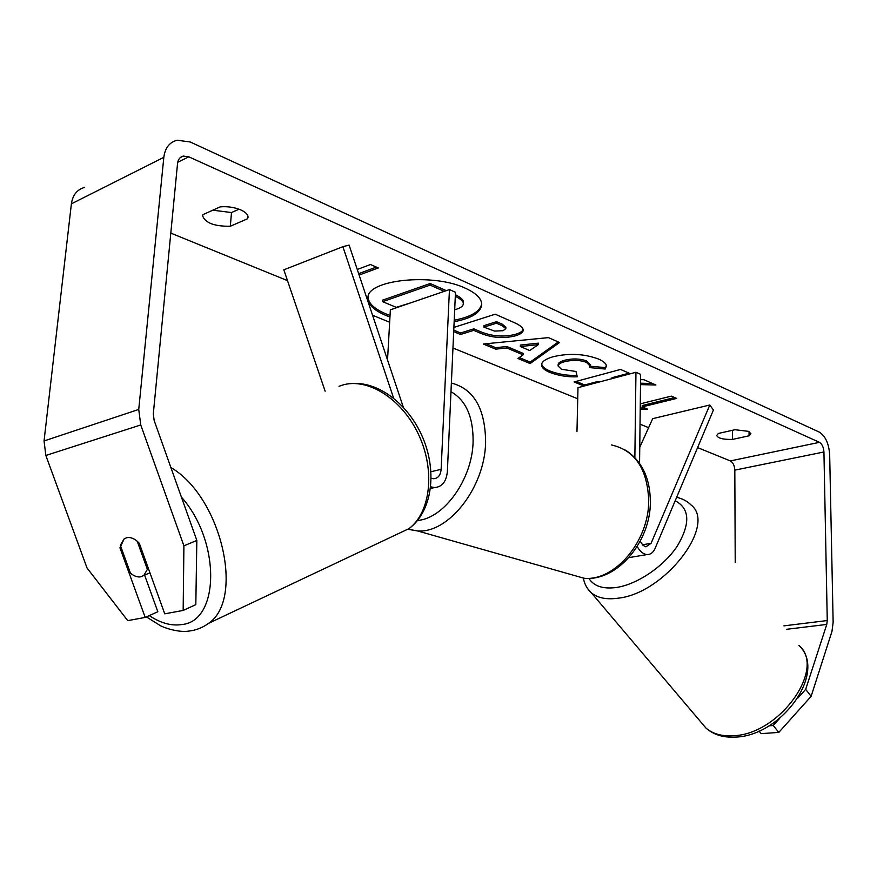 <?xml version="1.0" encoding="UTF-8"?>
<svg xmlns="http://www.w3.org/2000/svg" width="877" height="877" viewBox="0 0 877 877"><rect width="100%" height="100%" fill="white"/><g stroke="black" fill="none" stroke-linecap="round" stroke-linejoin="round"><path stroke-width="1.32" d="M325.137 391.175L283.819 269.831L342.885 246.689L393.598 398.092M430.706 486.801L434.51 487.557C442.118 486.998 446.404 481.594 447.38 471.355L455.481 292.26L449.452 289.585L441.131 469.305C440.561 475.257 438.072 478.403 433.666 478.743L431.177 478.217M387.524 359.976L390.364 309.822L449.452 289.585M403.299 407.147L349.112 245.1L342.885 246.689M639.761 447.281L652.685 418.658L709.789 405.01L713.429 410.008L655.13 548.344C653.255 552.565 650.548 554.648 647.018 554.56C643.247 554.187 639.969 551.49 637.206 546.492M628.798 557.75L629.39 557.542M709.789 405.01L651.096 543.291L645.889 546.842L642.973 545.297L640.199 541.273M639.563 463.374L640.638 374.347L635.957 372.276L634.86 457.619M576.967 431.703L577.987 387.667L635.957 372.276M368.066 297.292C368.625 303.574 374.643 309.132 386.099 313.944L390.046 315.446M454.143 321.738C471.409 318.395 480.596 312.727 481.725 304.747C481.78 298.827 476.452 293.367 465.742 288.39C433.479 272.594 366.279 279.686 367.978 298.07C368 304.626 374.008 310.436 386.012 315.479L389.958 316.981M196.832 540.44L195.823 604.648L183.161 610.436L183.907 545.834L196.832 540.44L154.155 420.5L153.3 413.9L177.549 163.462C178.075 159.395 180.004 156.928 183.315 156.073L188.774 156.819L819.458 442.337C822.089 443.992 823.591 447.215 823.931 451.984L827.263 620.543L826.759 624.435L805.678 689.366L811.115 696.338L778.82 732.394L773.24 725.509L779.719 718.296M170.807 233.129L287.492 280.629M372.582 315.271L389.662 322.232M452.96 348.005L577.735 398.794M640.046 424.161L648.618 427.658M697.588 447.599L730.344 460.929C733.04 462.475 734.531 465.544 734.816 470.127L735.222 562.475M640.517 384.619L655.908 385.003L643.893 379.708L640.583 379.642M630.388 373.755L620.587 369.436L574.106 381.944L583.983 386.066M523.076 354.845L506.785 347.972L495.626 349.156L483.304 344.014L548.443 337.623L559.548 342.523L530.103 363.56L517.945 358.485L523.076 354.845L523.13 353.387L506.829 346.503L506.785 347.972M230.322 226.255C214.481 226.452 205.251 222.977 202.62 215.841L202.96 214.635L220.182 206.873C227.439 206.248 234.28 207.257 240.715 209.877C245.67 212.135 248.114 214.613 248.038 217.31L247.599 218.746L230.322 226.255L231.495 212.552L212.848 210.184M732.514 439.421L749.068 435.803L750.898 433.676L748.509 431.352L735.014 429.719L718.406 433.435L716.706 435.463C717.901 438.281 723.174 439.607 732.514 439.421L732.481 430.289M674.632 397.533L642.227 405.547L642.205 406.895L647.456 409.099L640.221 409.384M640.287 403.837L671.376 396.119L676.638 398.41L642.205 406.895M357.268 269.469L370.478 264.525L378.327 267.956L359.132 275.06M453.891 327.417L495.22 314.207L514.371 322.648C520.291 325.301 523.218 327.834 523.174 330.245C523.098 332.383 520.609 334.214 515.698 335.748L515.566 335.781C503.595 338.829 491.69 337.886 479.851 332.942L473.744 330.355L460.546 334.499L453.694 331.638M577.274 376.803C567.638 377.176 558.419 375.685 549.605 372.341C544.244 370.028 541.58 367.518 541.613 364.81C541.679 361.741 545.373 359.088 552.707 356.84L552.839 356.807C568.932 352.971 584.17 353.716 598.563 359.055C603.99 361.543 606.566 363.933 606.325 366.213L605.185 369.031L589.487 367.595L590.035 365.939L586.428 362.344C579.752 359.976 572.451 359.767 564.514 361.719L564.382 361.752C560.282 362.968 558.189 364.383 558.101 366.016L561.51 369.272L575.992 371.486L577.274 376.803M749.068 435.803L749.035 431.605M247.599 218.746L247.84 215.808M183.907 545.834L140.748 424.961L138.741 409.438L163.824 157.334C165.051 147.961 169.469 142.26 177.077 140.21L190.188 141.975L819.261 432.087C825.389 435.979 828.853 443.466 829.664 454.549L833.139 622.341L831.966 631.418L811.115 696.338M239.037 209.208L231.495 212.552M144.628 575.202L157.827 611.729L145.198 617.43L127.735 620.642L87.031 567.978L45.845 455.459L44.047 440.956L71.388 203.826C72.714 194.979 77.132 189.487 84.663 187.371M759.065 731.056L761.192 733.643L778.82 732.394M769.096 725.827L773.24 725.509M797.895 698.037L805.678 689.366M183.161 610.436L164.744 613.823L139.279 543.236C134.937 538.73 130.75 536.888 126.716 537.7L124.117 538.917L119.963 547.829L145.198 617.43M121.092 547.369L119.963 547.829M454.22 320.204C470.817 317.003 479.982 311.587 481.714 303.957M410.929 302.773L396.24 307.345L382.657 301.666L382.745 300.098L430.168 283.512L446.338 290.66M455.371 294.694C460.907 297.489 463.56 299.989 463.352 302.192L463.286 303.694M455.295 296.283C460.831 299.068 463.495 301.556 463.286 303.76L463.275 303.924C463.188 306.007 460.842 307.805 456.237 309.329L454.681 309.8M430.168 283.512L430.092 285.113L444.266 291.361M382.657 301.666L430.092 285.113M644.529 407.871L640.232 408.046M358.66 273.657L376.343 267.09M506.829 346.503L495.68 347.687L495.626 349.156M495.68 347.687L486.22 343.718M558.287 341.964L530.146 362.113L530.103 363.56M530.146 362.113L519.25 357.553M538.335 344.639L538.379 343.159L520.39 345.067L520.335 346.547L529.697 350.537L538.335 344.639L520.335 346.547M523.098 329.489C522.528 331.309 520.083 332.898 515.753 334.247L515.621 334.29C503.65 337.338 491.745 336.395 479.905 331.429L473.81 328.842L473.744 330.355M473.81 328.842L460.611 332.997L460.546 334.499M460.611 332.997L453.771 330.136M505.832 328.689L505.886 327.176L502.291 324.205L496.525 321.684L483.983 325.641L483.918 327.154L494.606 331.089L503.025 330.717L505.832 328.689L502.236 325.729L496.459 323.207L483.918 327.154M496.525 321.684L496.459 323.207M640.539 383.216L652.543 383.512M576.167 381.385L584.718 384.97L596.492 381.835L596.47 382.756M596.492 381.835L599.605 381.923M584.718 384.97L584.696 385.88M629.072 373.174L612.003 377.713L611.993 378.634M576.934 375.389C567.43 375.729 558.342 374.238 549.649 370.916C544.781 368.822 542.129 366.553 541.712 364.098M606.27 365.49L605.185 369.031M605.207 367.595L590.013 366.202M590.035 365.939L590.068 364.492L586.45 360.896C579.785 358.529 572.484 358.32 564.547 360.272L564.415 360.304C560.326 361.521 558.232 362.946 558.134 364.58L558.101 366.016M432.635 295.341L421.168 299.265M422.648 298.301L423.251 298.553M130.41 573.065C134.06 576.167 137.546 577.417 140.857 576.803L143.795 575.444L147.38 569.37L137.24 541.273C133.512 538.182 130.004 536.987 126.716 537.7L124.117 538.917L120.346 545.319L130.41 573.065M148.531 568.888L147.38 569.37M430.991 471.738L441.131 469.305M642.468 544.792L651.096 543.291M705.919 728.009C713.472 734.718 723.284 737.754 735.354 737.108C781.648 735.924 827.691 672.199 798.925 645.406C826.583 668.318 779.478 734.641 733.183 735.726C721.683 736.406 712.595 733.841 705.919 728.009L591.394 592.863C597.599 598.004 606.5 599.78 618.088 598.202C664.656 593.422 717.156 524.841 691.043 504.966C687.349 501.205 682.547 498.662 676.638 497.314M675.191 500.745C689.848 508.517 690.561 523.613 677.318 546.042C663.834 566.41 637.36 584.356 616.487 587.469C602.992 589.256 593.795 586.22 588.895 578.349M587.59 588.555L591.394 592.863C587.217 589.136 584.542 584.257 583.358 578.217M177.724 162.278L188.774 156.819M730.344 460.929L819.458 442.337M786.559 629.302L826.759 624.435M783.917 625.86L827.263 620.543M734.816 470.127L823.931 451.984M45.845 455.459L140.748 424.961M44.047 440.956L138.741 409.438M71.388 203.826L163.824 157.334M515.621 334.29L515.566 335.781M479.905 331.429L479.851 332.942M515.753 334.247L515.698 335.748M502.291 324.205L502.236 325.729M549.649 370.916L549.605 372.341M586.45 360.896L586.428 362.344M564.547 360.272L564.514 361.719M564.415 360.304L564.382 361.752M192.962 630.442L192.216 630.563M149.265 615.599C160.644 623.174 171.519 626.156 181.879 624.534C219.656 621.333 221.037 541.58 181.418 497.116M394.003 535.704L408.956 528.645C430.563 512.486 435.496 470.576 418.658 434.718C402.05 398.761 367.452 377.099 342.019 385.233L339.004 386.297M170.883 467.518C221.234 496.897 244.826 598.848 208.693 623.273L408.956 528.645C432.12 511.609 437.185 472.385 423.12 438.467C409.011 404.374 378.151 380.585 350.274 383.655M451.37 383.052C473.92 388.906 485.332 408.715 485.617 442.447C484.849 487.513 448.596 533.512 417.595 530.947L408.057 529.313M417.573 520.467C444.113 518.417 472.275 479.291 473.098 441.887C473.372 417.003 465.994 400.285 450.986 391.723M567.912 573.657L584.148 578.272C614.941 581.396 649.243 540.912 648.706 500.23C647.325 468.713 634.882 450.274 611.379 444.924M430.508 488.478L434.51 487.557M647.018 554.56L628.919 557.619M183.315 156.073L180.311 157.564M463.352 302.368L463.275 303.924M463.352 302.192L463.286 303.76M146.382 616.893L160.206 625.553C162.124 626.967 178.184 632.997 189.136 631.045C196.152 630.223 202.675 627.636 208.693 623.273M149.956 572.824L143.795 575.444M625.444 450.109C641.745 460.677 650.043 477.822 650.361 501.545C650.877 541.427 617.178 581.692 584.148 578.272L417.595 530.947L408.167 529.226"/></g></svg>
